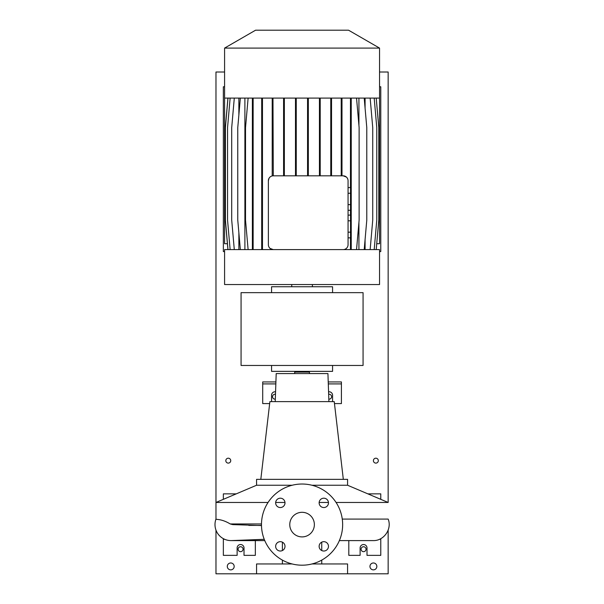 <?xml version="1.0" encoding="UTF-8"?>
<svg xmlns="http://www.w3.org/2000/svg" width="604" height="604" viewBox="0 0 604 604"><rect width="100%" height="100%" fill="white"/><g stroke="black" fill="none" stroke-linecap="round" stroke-linejoin="round"><path stroke-width="0.91" d="M302.068 512.305A12.299 12.299 0 0 0 289.769 524.604A12.299 12.299 0 0 0 302.068 536.903A12.299 12.299 0 0 0 314.367 524.604A12.299 12.299 0 0 0 302.068 512.305M280.324 498.194A4.673 4.673 0 0 0 275.651 502.868A4.673 4.673 0 0 0 280.324 507.541A4.673 4.673 0 0 0 284.997 502.868A4.673 4.673 0 0 0 280.324 498.194M280.324 541.675A4.673 4.673 0 0 0 275.651 546.348A4.673 4.673 0 0 0 280.324 551.022A4.673 4.673 0 0 0 284.997 546.348A4.673 4.673 0 0 0 280.324 541.675M323.804 541.675A4.673 4.673 0 0 0 319.131 546.348A4.673 4.673 0 0 0 323.804 551.022A4.673 4.673 0 0 0 328.478 546.348A4.673 4.673 0 0 0 323.804 541.675M323.804 498.194A4.673 4.673 0 0 0 319.131 502.868A4.673 4.673 0 0 0 323.804 507.541A4.673 4.673 0 0 0 328.478 502.868A4.673 4.673 0 0 0 323.804 498.194M292.147 485.246L256.564 485.246L256.564 479.349L347.572 479.349L347.572 485.246L388.153 502.468L336.081 502.468M328.463 502.468L319.154 502.468M342.272 519.085L388.153 519.085C392.253 528.976 383.85 541.018 373.151 540.595L339.373 540.595L373.151 540.595M264.242 539.319L231.626 540.58A15.991 15.991 0 0 1 215.975 519.085C215.877 519.75 221.268 518.549 230.245 523.955L232.744 524.604L261.494 525.556M309.444 373.582L309.444 372.102L294.684 372.102L294.684 373.582M347.572 485.246L311.981 485.246M343.321 479.349L334.238 401.622L269.89 401.622L260.815 479.349M328.908 401.622L327.934 373.582L276.202 373.582L275.22 401.622M388.153 530.131L388.153 573.8L347.572 573.8L347.572 563.962L311.981 563.962M347.572 573.8L215.975 573.8L215.975 530.131M223.352 538.655L223.352 555.355L237.13 555.355L237.13 547.971A3.443 3.443 0 0 1 240.573 544.529A3.443 3.443 0 0 1 244.016 547.971L244.016 555.355L255.333 555.355L255.333 540.595M348.802 540.595L348.802 555.355L360.112 555.355L360.112 547.971A3.443 3.443 0 0 1 363.555 544.529A3.443 3.443 0 0 1 367.006 547.971L367.006 555.355L380.777 555.355L380.777 538.655M271.566 401.622L271.566 395.227A3.443 3.443 0 0 1 275.56 391.822M332.57 401.622L332.57 395.227A3.443 3.443 0 0 0 328.568 391.822M302.068 565.193A40.589 40.589 0 0 0 342.649 524.604A40.589 40.589 0 0 0 302.068 484.023A40.589 40.589 0 0 0 261.479 524.604A40.589 40.589 0 0 0 302.068 565.193M275.907 381.939L262.71 381.939L262.71 383.91L275.839 383.91M334.465 403.585L341.419 403.585L341.419 381.939L328.221 381.939M341.419 383.91L328.297 383.91M269.663 403.585L262.71 403.585L262.71 383.91M380.777 499.334L380.777 493.861L367.866 493.861M380.777 539.289L379.471 539.289M236.27 493.861L223.352 493.861L223.352 499.334M224.665 539.289L223.352 539.289M292.147 563.962L256.564 563.962L256.564 573.8M284.982 502.468L275.666 502.468M268.048 502.468L215.975 502.468L215.975 519.085L215.975 72.012L224.582 72.012M241.064 292.653L241.064 365.458L363.064 365.458L363.064 292.653L241.064 292.653M271.566 365.458L271.566 371.362L332.57 371.362L332.57 365.458L332.57 371.362M332.57 286.749L332.57 292.653L332.57 286.749L271.566 286.749L271.566 292.653M312.396 286.749L312.396 284.537M291.732 286.749L291.732 284.537M255.575 30.2L348.553 30.2L379.546 48.094L224.582 48.094L255.575 30.2M224.582 48.094L224.582 98.09L379.546 98.09L379.546 48.094M272.978 98.09L273.287 175.817A4.923 4.923 0 0 0 268.365 180.732L268.365 244.688A4.923 4.923 0 0 0 273.287 249.611L224.582 249.611L224.582 284.537L379.546 284.537L379.546 249.611L343.14 249.611A4.923 4.923 0 0 0 348.063 244.688L348.063 180.732A4.923 4.923 0 0 0 343.14 175.817L346.424 177.07M224.582 93.658L224.582 243.706L227.398 243.706M379.546 93.658L379.546 243.706L376.73 243.706M348.063 220.807L350.524 220.807L350.524 215.122L348.063 215.122M350.524 220.807L350.524 232.17L348.063 232.17M350.524 232.17L350.524 237.848L348.063 237.848M347.073 177.772L347.594 178.641M358.927 98.09L358.927 125.36M358.927 222.34L358.927 249.611M343.14 249.611L273.287 249.611L270.086 248.425M268.365 180.732L269.029 178.271M365.08 98.09L365.08 108.093M365.08 239.607L365.08 249.611M238.867 98.09L238.867 114.964M238.867 232.729L238.867 249.611M244.892 98.09L244.892 249.611M343.14 175.817L273.287 175.817M230.132 98.09L227.549 127.61L227.549 220.09L230.132 249.611M348.063 193.257L350.524 193.257L350.524 187.58L348.063 187.58M350.524 193.257L350.524 204.62L348.063 204.62M350.524 204.62L350.524 210.298L348.063 210.298M272.208 98.09L272.208 175.938M272.978 127.61L272.208 127.61M331.543 98.09L331.543 127.61L330.773 127.61L330.773 175.817M331.543 127.61L331.543 175.817M330.773 98.09L330.773 127.61M308.334 98.09L308.334 127.61L307.557 127.61L307.557 175.817M308.334 127.61L308.334 175.817M307.557 98.09L307.557 127.61M320.211 98.09L320.211 127.61L319.441 127.61L319.441 175.817M320.211 127.61L320.211 175.817M319.441 98.09L319.441 127.61M296.254 98.09L296.254 127.61L295.484 127.61L295.484 175.817M296.254 127.61L296.254 175.817M295.484 98.09L295.484 127.61M284.356 98.09L284.356 127.61L283.586 127.61L283.586 175.817M284.356 127.61L284.356 175.817M283.586 98.09L283.586 127.61M341.992 98.09L341.992 127.61L341.215 127.61L341.215 175.817M341.992 127.61L341.992 175.817M341.215 98.09L341.215 127.61M227.919 98.09L225.337 127.61L225.337 220.09L227.919 249.611M240.347 98.09L237.765 127.61L237.765 220.09L240.347 249.611M376.209 98.09L378.799 127.61L378.799 220.09L376.209 249.611M234.292 98.09L231.709 127.61L231.709 220.09L234.292 249.611M374.193 98.09L376.775 127.61L376.775 220.09L374.193 249.611M364.204 98.09L366.787 127.61L366.787 220.09L364.204 249.611M261.698 98.09L261.698 249.611M262.468 98.09L262.468 127.61L261.698 127.61M262.468 127.61L262.468 220.09L261.698 220.09M262.468 220.09L262.468 249.611M253.144 98.09L253.144 249.611M252.374 98.09L252.374 249.611M253.144 127.61L252.374 127.61M253.144 220.09L252.374 220.09M248.116 98.09L245.526 127.61L245.526 220.09L248.116 249.611M227.98 98.09L225.398 127.61L225.398 220.09L227.98 249.611M350.463 98.09L350.463 187.58M351.234 98.09L351.234 127.61L350.463 127.61M350.463 210.298L350.463 215.122M351.234 127.61L351.234 220.09L350.524 220.09M350.463 237.848L350.463 249.611M351.234 220.09L351.234 249.611M356.541 98.09L359.123 127.61L359.123 220.09L356.541 249.611M370.154 98.09L372.736 127.61L372.736 220.09L370.154 249.611M228.274 458.194A2.461 2.461 0 0 0 225.813 460.656A2.461 2.461 0 0 0 228.274 463.109A2.461 2.461 0 0 0 230.736 460.656A2.461 2.461 0 0 0 228.274 458.194M375.854 458.194A2.461 2.461 0 0 0 373.4 460.656A2.461 2.461 0 0 0 375.854 463.109A2.461 2.461 0 0 0 378.315 460.656A2.461 2.461 0 0 0 375.854 458.194M275.477 394.284A2.461 2.461 0 0 0 272.547 396.7A2.461 2.461 0 0 0 275.303 399.138M363.555 546.741A2.461 2.461 0 0 0 361.101 549.202A2.461 2.461 0 0 0 363.555 551.663A2.461 2.461 0 0 0 366.016 549.202A2.461 2.461 0 0 0 363.555 546.741M328.825 399.138A2.461 2.461 0 0 0 331.581 396.7A2.461 2.461 0 0 0 328.659 394.284M240.573 546.741A2.461 2.461 0 0 0 238.112 549.202A2.461 2.461 0 0 0 240.573 551.663A2.461 2.461 0 0 0 243.034 549.202A2.461 2.461 0 0 0 240.573 546.741M230.736 562.981A3.443 3.443 0 0 0 227.293 566.424A3.443 3.443 0 0 0 230.736 569.866A3.443 3.443 0 0 0 234.178 566.424A3.443 3.443 0 0 0 230.736 562.981M373.4 562.981A3.443 3.443 0 0 0 369.958 566.424A3.443 3.443 0 0 0 373.4 569.866A3.443 3.443 0 0 0 376.843 566.424A3.443 3.443 0 0 0 373.4 562.981M379.546 72.012L388.153 72.012L388.153 502.468M224.582 86.772L223.352 86.772L223.352 251.574L224.582 251.574M379.546 251.574L380.777 251.574L380.777 86.772L379.546 86.772M261.487 525.412L248.81 525.412M261.487 523.955L230.245 523.955M307.972 371.362L307.972 372.102M321.743 542.15L321.743 550.538M321.743 560.104L321.743 563.962M282.385 542.15L282.385 550.538M282.385 560.104L282.385 563.962M256.564 485.246L215.975 502.468M296.164 371.362L296.164 372.102M230.977 540.595L264.763 540.595"/></g></svg>
